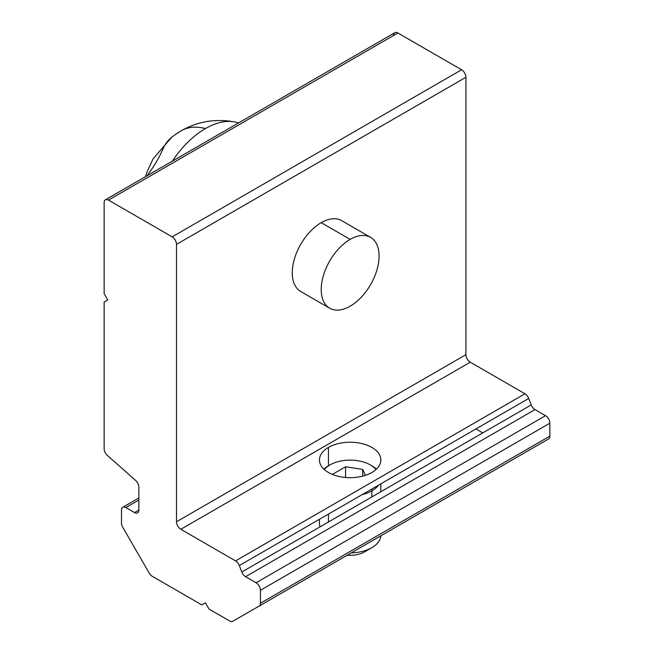 <?xml version="1.0" encoding="UTF-8"?>
<svg xmlns="http://www.w3.org/2000/svg" width="654" height="654" viewBox="0 0 654 654"><rect width="100%" height="100%" fill="white"/><g stroke="black" fill="none" stroke-linecap="round" stroke-linejoin="round"><path stroke-width="0.98" d="M205.438 602.816L201.824 604.909L152.251 576.288A6.139 3.548 60 0 1 149.177 573.043L122.78 527.32A6.139 3.548 60 0 1 121.505 523.036L121.505 510.079A6.139 3.548 60 0 1 122.78 507.267A6.139 3.548 60 0 1 125.846 507.569L134.528 512.581L138.869 510.079L138.869 487.189A6.139 3.548 -120 0 0 135.656 480.486L107.362 455.397A6.139 3.548 60 0 1 104.141 448.693A6.139 3.548 -120 0 0 107.362 455.397L135.656 480.486A6.139 3.548 60 0 1 138.869 487.189L138.869 510.079A6.139 3.548 60 0 1 134.528 512.581L125.846 507.569A6.139 3.548 -120 0 0 121.505 510.079L121.505 523.036A6.139 3.548 -120 0 0 122.78 527.32L149.177 573.043A6.139 3.548 -120 0 0 152.251 576.288L201.824 604.909L205.438 602.816L209.059 609.087L229.693 620.998A6.139 3.548 -120 0 0 232.759 621.3L259.164 606.062A6.139 3.548 -120 0 0 260.431 603.25L260.431 590.284A6.139 3.548 -120 0 0 256.09 582.763L245.569 576.689A6.139 3.548 60 0 1 241.817 572.013L239.307 565.555A6.139 3.548 -120 0 0 235.546 560.879L180.839 529.29A6.139 3.548 60 0 1 176.498 521.778L176.498 244.383A6.139 3.548 -120 0 0 172.157 236.862L108.482 200.099A6.139 3.548 -120 0 0 104.141 202.609L104.141 293.679L107.763 299.949L104.141 302.034L104.141 448.693L104.141 302.034M475.916 428.95L482.758 432.907L475.916 428.95M125.846 507.569L138.869 500.048L125.846 507.569M138.869 510.079L134.528 512.581A6.139 3.548 -120 0 0 137.602 512.891A6.139 3.548 -120 0 0 138.869 510.079M104.141 293.679L104.141 202.609A6.139 3.548 60 0 1 105.417 199.797A6.139 3.548 60 0 1 108.482 200.099L397.91 33.002A6.139 3.548 -120 0 0 394.836 32.7L105.417 199.797M393.569 35.512A6.139 3.548 60 0 1 397.91 33.002L461.585 69.765L397.91 33.002L108.482 200.099L172.157 236.862L461.585 69.765L172.157 236.862A6.139 3.548 60 0 1 176.498 244.383L465.926 77.286A6.139 3.548 -120 0 0 461.585 69.765A6.139 3.548 60 0 1 465.926 77.286L176.498 244.383L176.498 521.778L465.926 354.672L465.926 77.286L465.926 354.672L176.498 521.778A6.139 3.548 -120 0 0 180.839 529.29L470.267 362.193A6.139 3.548 60 0 1 465.926 354.672A6.139 3.548 -120 0 0 470.267 362.193L180.839 529.29L235.546 560.879L524.974 393.782L470.267 362.193L524.974 393.782L235.546 560.879A6.139 3.548 60 0 1 239.307 565.555L528.734 398.458A6.139 3.548 -120 0 0 524.974 393.782A6.139 3.548 60 0 1 528.734 398.458L239.307 565.555M301.331 291.848A40.932 23.634 -60 0 1 294.316 259.262A40.932 23.634 -60 0 1 321.212 222.662A40.932 23.634 -60 0 1 342.246 220.987A40.932 23.634 120 0 0 341.674 220.635A40.932 23.634 120 0 0 321.212 222.662A40.932 23.634 120 0 0 294.472 258.731A40.932 23.634 120 0 0 300.75 291.529A40.932 23.634 120 0 0 301.331 291.848M371.864 472.482A30.697 17.723 180 0 1 328.447 472.482A30.697 17.723 180 0 1 328.447 447.418A30.697 17.723 180 0 1 371.864 447.418A30.697 17.723 180 0 1 371.864 472.482A30.697 17.723 0 0 0 380.849 459.95A30.697 17.723 0 0 0 361.899 443.576A30.697 17.723 0 0 0 328.447 447.418A30.697 17.723 0 0 0 319.454 459.95A30.697 17.723 0 0 0 338.404 476.325A30.697 17.723 0 0 0 371.864 472.482M241.817 572.013L531.236 404.916L241.817 572.013A6.139 3.548 -120 0 0 245.569 576.689L534.997 409.592A6.139 3.548 60 0 1 531.236 404.916A6.139 3.548 -120 0 0 534.997 409.592L245.569 576.689L256.09 582.763L545.518 415.666L534.997 409.592L545.518 415.666L256.09 582.763A6.139 3.548 60 0 1 260.431 590.284L549.859 423.187A6.139 3.548 -120 0 0 545.518 415.666A6.139 3.548 60 0 1 549.859 423.187L260.431 590.284L260.431 603.25L549.859 436.144L549.859 423.187L549.859 436.144L260.431 603.25A6.139 3.548 60 0 1 259.164 606.062L548.583 438.957A6.139 3.548 -120 0 0 549.859 436.144A6.139 3.548 60 0 1 548.583 438.957L232.759 621.3A6.139 3.548 60 0 1 229.693 620.998L209.059 609.087M528.734 398.458L531.236 404.916M371.864 489.029L371.864 496.934L371.864 489.029M320.027 526.854A30.697 17.723 180 0 1 319.454 523.445L319.454 519.284L319.454 523.445M328.447 465.861L328.447 447.418L328.447 465.861M365.423 475.319L362.684 469.425L362.684 476.128L362.684 469.425L365.423 475.319M375.993 469.515A28.653 16.538 0 0 0 370.417 464.961A28.653 16.538 0 0 0 324.31 469.515A28.653 16.538 180 0 1 329.894 464.961A28.653 16.538 180 0 1 370.417 464.961L371.864 465.795A30.697 17.723 180 0 1 376.402 469.139A30.697 17.723 0 0 0 371.864 465.795L370.417 464.961A28.653 16.538 180 0 1 375.993 469.515M333.401 474.796L333.033 474.011L345.565 466.776L362.684 469.425L345.565 466.776L345.565 477.469L345.565 466.776L333.033 474.011L333.401 474.796M328.447 521.998L328.447 514.093L328.447 521.998M329.894 464.961L328.447 465.795A30.697 17.723 0 0 0 323.902 469.139A30.697 17.723 180 0 1 329.199 465.378M367.507 549.761A20.462 11.813 180 0 1 347.258 555.197A20.462 11.813 0 0 0 364.63 551.853L371.864 547.676A30.697 17.723 180 0 1 351.312 552.851A30.697 17.723 0 0 0 380.832 535.814A30.697 17.723 180 0 1 371.864 547.676M378.429 485.235A30.697 17.723 180 0 1 362.12 494.653A30.697 17.723 0 0 0 378.429 485.235M147.346 175.591A76.444 44.137 180 0 1 149.57 172.264C154.802 165.086 159.208 157.442 162.805 149.349A76.444 44.137 60 0 1 173.482 135.95A56.784 32.782 180 0 1 179.548 131.814A77.008 44.464 60 0 1 181.191 130.784A77.008 44.464 60 0 1 205.438 128.56A74.327 42.911 120 0 0 172.403 161.121A74.327 42.911 -60 0 1 205.438 128.56A77.008 44.464 -120 0 0 181.191 130.784L176.449 133.751A56.784 32.782 0 0 0 173.482 135.95A76.444 44.137 -120 0 0 171.7 137.25L153.011 158.955L146.856 172.468L145.564 176.621M238.481 122.977A74.327 42.911 120 0 0 205.438 128.56A74.327 42.911 -60 0 1 234.786 121.955A74.327 42.911 -60 0 1 238.481 122.977M321.204 222.671L350.152 239.389A40.908 23.618 -60 0 1 370.614 237.361A40.908 23.618 -60 0 1 376.884 270.151A40.908 23.618 -60 0 1 350.152 306.195A40.908 23.618 120 0 0 379.083 256.09A40.908 23.618 120 0 0 350.152 239.389A40.908 23.618 120 0 0 321.228 289.493A40.908 23.618 120 0 0 350.152 306.195A40.908 23.618 -60 0 1 329.698 308.222A40.908 23.618 -60 0 1 323.428 275.44A40.908 23.618 -60 0 1 350.152 239.389L321.204 222.671M138.869 497.972L122.78 507.267M522.186 454.203L232.759 621.3M380.849 491.743L380.849 483.837L380.849 491.743M370.417 464.961L371.864 465.795M370.614 237.361L341.094 220.316M181.191 130.784C197.819 121.374 215.681 118.431 234.786 121.955M329.698 308.222L300.178 291.185"/></g></svg>
